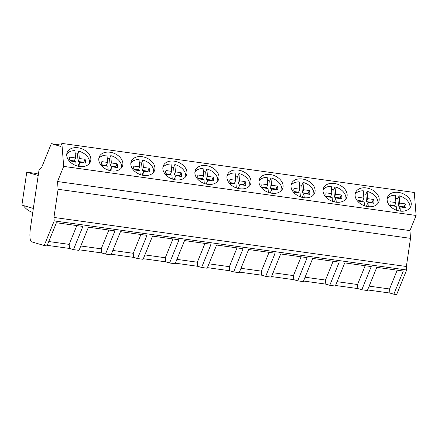 <?xml version="1.0" encoding="UTF-8"?>
<svg xmlns="http://www.w3.org/2000/svg" width="438" height="438" viewBox="0 0 438 438"><rect width="100%" height="100%" fill="white"/><g stroke="black" fill="none" stroke-linecap="round" stroke-linejoin="round"><path stroke-width="0.66" d="M53.94 217.434L58.101 189.282L57.52 181.529L63.674 166.396L61.873 143.401L60.647 146.407L51.323 143.669L41.468 167.902L39.07 169.67L30.457 227.979A13.107 3.093 -82.1 0 0 31.547 241.82L44.2 245.532L46.975 245.921L56.409 222.739L82.897 226.424L73.464 249.611L79.015 250.383L88.443 227.196L114.937 230.886L105.503 254.067L108.279 254.456L111.055 254.839L120.483 231.658L146.971 235.348L137.543 258.529L143.089 259.301L152.523 236.12L179.011 239.805L169.583 262.992L175.129 263.764L184.562 240.582L211.05 244.267L201.617 267.454L207.169 268.226L216.602 245.039L243.09 248.729L233.657 271.91L239.208 272.682L248.636 249.501L275.124 253.191L265.696 276.373L271.248 277.144L280.676 253.963L307.164 257.648L297.736 280.835L303.282 281.607L312.716 258.42L339.204 262.11L329.77 285.291L335.322 286.069L344.755 262.882L371.243 266.572L361.81 289.753L367.362 290.525L376.795 267.344L403.283 271.029L393.85 294.216L396.625 294.599L406.639 269.989L406.365 266.501L53.94 217.434L54.213 220.922L44.2 245.532M393.85 294.216L389.891 293.049L367.597 289.945M361.81 289.753L357.851 288.593L335.557 285.488M329.77 285.291L325.812 284.131L303.518 281.026M297.736 280.835L293.772 279.668L271.483 276.564M265.696 276.373L261.732 275.206L239.444 272.108M233.657 271.91L229.698 270.75L207.404 267.645M201.617 267.454L197.658 266.288L175.364 263.183M169.583 262.992L165.619 261.825L143.33 258.721M137.543 258.529L133.579 257.369L111.29 254.264M105.503 254.067L101.539 252.907L79.251 249.802M73.464 249.611L69.505 248.445L47.211 245.34M54.213 220.922L406.639 269.989M58.101 189.282L410.521 238.349L406.365 266.501M57.52 181.529L409.941 230.596L410.521 238.349M63.674 166.396L416.1 215.463L409.941 230.596M61.873 143.401L414.293 192.468L416.1 215.463M79.524 166.473A12.516 8.897 22.1 0 0 90.387 161.841A12.516 8.897 22.1 0 0 78.057 147.781A12.516 8.897 22.1 0 0 67.2 152.413A12.516 8.897 22.1 0 0 79.524 166.473M302.329 179.005A12.516 8.897 22.1 0 0 291.467 183.637A12.516 8.897 22.1 0 0 303.797 197.697A12.516 8.897 22.1 0 0 314.654 193.065A12.516 8.897 22.1 0 0 302.329 179.005M334.369 183.467A12.516 8.897 22.1 0 0 323.507 188.094A12.516 8.897 22.1 0 0 335.837 202.159A12.516 8.897 22.1 0 0 346.693 197.527A12.516 8.897 22.1 0 0 334.369 183.467M142.136 156.705A12.516 8.897 22.1 0 0 131.274 161.332A12.516 8.897 22.1 0 0 143.604 175.392A12.516 8.897 22.1 0 0 154.466 170.765A12.516 8.897 22.1 0 0 142.136 156.705M111.564 170.935A12.516 8.897 22.1 0 0 122.426 166.303A12.516 8.897 22.1 0 0 110.097 152.243A12.516 8.897 22.1 0 0 99.24 156.87A12.516 8.897 22.1 0 0 111.564 170.935M206.216 165.624A12.516 8.897 22.1 0 0 195.353 170.251A12.516 8.897 22.1 0 0 207.683 184.316A12.516 8.897 22.1 0 0 218.54 179.684A12.516 8.897 22.1 0 0 206.216 165.624M174.176 161.162A12.516 8.897 22.1 0 0 163.314 165.794A12.516 8.897 22.1 0 0 175.643 179.854A12.516 8.897 22.1 0 0 186.5 175.227A12.516 8.897 22.1 0 0 174.176 161.162M239.717 188.773A12.516 8.897 22.1 0 0 250.58 184.146A12.516 8.897 22.1 0 0 238.25 170.086A12.516 8.897 22.1 0 0 227.393 174.713A12.516 8.897 22.1 0 0 239.717 188.773M367.871 206.616A12.516 8.897 22.1 0 0 378.733 201.989A12.516 8.897 22.1 0 0 366.409 187.929A12.516 8.897 22.1 0 0 355.546 192.556A12.516 8.897 22.1 0 0 367.871 206.616M271.757 193.235A12.516 8.897 22.1 0 0 282.62 188.608A12.516 8.897 22.1 0 0 270.29 174.543A12.516 8.897 22.1 0 0 259.433 179.175A12.516 8.897 22.1 0 0 271.757 193.235M398.443 192.386A12.516 8.897 22.1 0 0 387.586 197.018A12.516 8.897 22.1 0 0 399.91 211.078A12.516 8.897 22.1 0 0 410.773 206.451A12.516 8.897 22.1 0 0 398.443 192.386M61.167 145.131L51.323 143.669M69.505 248.445L69.182 244.371L48.76 241.53M76.831 225.581L69.182 244.371M32.746 212.501A19.496 18.933 -73.6 0 1 23.313 205.499M38.205 175.512L26.762 172.15L21.9 205.088L33.343 208.444M26.762 172.15L35.971 173.437L38.407 174.149M389.891 293.049L389.568 288.981L369.146 286.134M397.211 270.186L389.568 288.981M108.865 230.043L101.222 248.833L80.8 245.992M101.539 252.907L101.222 248.833M140.905 234.5L133.262 253.295L112.84 250.454M133.579 257.369L133.262 253.295M172.944 238.962L165.301 257.758L144.879 254.911M165.619 261.825L165.301 257.758M204.984 243.424L197.335 262.214L176.914 259.373M197.658 266.288L197.335 262.214M237.024 247.886L229.375 266.676L208.953 263.835M229.698 270.75L229.375 266.676M269.058 252.343L261.415 271.138L240.993 268.291M261.732 275.206L261.415 271.138M301.098 256.805L293.455 275.595L273.033 272.754M293.772 279.668L293.455 275.595M333.137 261.267L325.494 280.057L305.072 277.216M325.812 284.131L325.494 280.057M365.177 265.724L357.528 284.519L337.107 281.678M357.851 288.593L357.528 284.519M89.576 163.27A12.516 8.897 -157.9 0 0 78.736 151.17L79.311 158.501L85.021 159.295A8.3 5.902 -157.9 0 1 85.322 163.1L79.612 162.301L79.94 166.522M76.13 165.63L75.823 161.775L70.113 160.981A8.3 5.902 -157.9 0 1 69.817 157.176L75.528 157.97L74.953 150.645A12.516 8.897 -157.9 0 0 66.784 153.995M75.194 153.727A12.516 8.897 -157.9 0 1 75.621 153.782A12.516 8.897 -157.9 0 1 77.521 154.16L78.095 161.491L83.806 162.284L85.021 159.295M78.736 151.17L77.521 154.16M75.528 157.97L74.312 160.96L69.856 160.341M79.612 162.301L78.397 165.29L78.473 166.292M84.069 162.925A8.3 5.902 22.1 0 0 83.806 162.284M79.311 158.501L78.095 161.491M121.616 167.732A12.516 8.897 -157.9 0 0 110.776 155.632L111.351 162.958L117.061 163.757A8.3 5.902 -157.9 0 1 117.362 167.557L111.646 166.763L111.98 170.984M108.164 170.092L107.863 166.237L102.153 165.444A8.3 5.902 -157.9 0 1 101.851 161.638L107.567 162.432L106.992 155.107A12.516 8.897 -157.9 0 0 98.818 158.457M107.233 158.189A12.516 8.897 -157.9 0 1 107.655 158.244A12.516 8.897 -157.9 0 1 109.56 158.622L110.135 165.947L115.846 166.741L117.061 163.757M110.776 155.632L109.56 158.622M101.895 164.803L106.352 165.422L107.567 162.432M111.646 166.763L110.431 169.752L110.513 170.749M116.103 167.382A8.3 5.902 22.1 0 0 115.846 166.741M111.351 162.958L110.135 165.947M153.656 172.189A12.516 8.897 -157.9 0 0 142.815 160.094L143.39 167.42L149.101 168.214A8.3 5.902 -157.9 0 1 149.402 172.019L143.686 171.225L144.02 175.446M140.204 174.548L139.903 170.7L134.192 169.9A8.3 5.902 -157.9 0 1 133.891 166.101L139.602 166.894L139.027 159.569A12.516 8.897 -157.9 0 0 130.858 162.914M139.273 162.651A12.516 8.897 -157.9 0 1 139.695 162.701A12.516 8.897 -157.9 0 1 141.6 163.084L142.175 170.409L147.885 171.203L149.101 168.214M142.815 160.094L141.6 163.084M133.929 169.26L138.386 169.884L139.602 166.894M143.686 171.225L142.47 174.214L142.547 175.211M148.143 171.844A8.3 5.902 22.1 0 0 147.885 171.203M143.39 167.42L142.175 170.409M185.696 176.651A12.516 8.897 -157.9 0 0 174.85 164.551L175.424 171.882L181.14 172.676A8.3 5.902 -157.9 0 1 181.436 176.481L175.726 175.687L176.054 179.909M172.244 179.011L171.942 175.156L166.226 174.362A8.3 5.902 -157.9 0 1 165.931 170.557L171.641 171.357L171.066 164.026A12.516 8.897 -157.9 0 0 162.898 167.376M171.307 167.108A12.516 8.897 -157.9 0 1 171.734 167.163A12.516 8.897 -157.9 0 1 173.634 167.54L174.209 174.871L179.925 175.665L181.14 172.676M174.85 164.551L173.634 167.54M171.641 171.357L170.426 174.34L165.969 173.722M175.726 175.687L174.51 178.671L174.587 179.673M180.182 176.306A8.3 5.902 22.1 0 0 179.925 175.665M175.424 171.882L174.209 174.871M217.735 181.113A12.516 8.897 -157.9 0 0 206.889 169.013L207.464 176.339L213.18 177.138A8.3 5.902 -157.9 0 1 213.476 180.943L207.765 180.144L208.094 184.365M204.283 183.473L203.982 179.618L198.266 178.824A8.3 5.902 -157.9 0 1 197.971 175.019L203.681 175.813L203.106 168.488A12.516 8.897 -157.9 0 0 194.937 171.838M203.347 171.57A12.516 8.897 -157.9 0 1 203.774 171.625A12.516 8.897 -157.9 0 1 205.674 172.003L206.249 179.328L211.959 180.127L213.18 177.138M206.889 169.013L205.674 172.003M203.681 175.813L202.465 178.803L198.009 178.184M207.765 180.144L206.55 183.133L206.626 184.13M212.222 180.768A8.3 5.902 22.1 0 0 211.959 180.127M207.464 176.339L206.249 179.328M249.769 185.57A12.516 8.897 -157.9 0 0 238.929 173.475L239.504 180.801L245.214 181.595A8.3 5.902 -157.9 0 1 245.515 185.4L239.805 184.606L240.133 188.827M236.323 187.935L236.016 184.08L230.306 183.281A8.3 5.902 -157.9 0 1 230.005 179.481L235.721 180.275L235.146 172.95A12.516 8.897 -157.9 0 0 226.977 176.3M235.387 176.032A12.516 8.897 -157.9 0 1 235.814 176.087A12.516 8.897 -157.9 0 1 237.714 176.465L238.288 183.79L243.999 184.584L245.214 181.595M238.929 173.475L237.714 176.465M235.721 180.275L234.505 183.265L230.049 182.646M239.805 184.606L238.584 187.595L238.666 188.592M244.256 185.225A8.3 5.902 22.1 0 0 243.999 184.584M239.504 180.801L238.288 183.79M281.809 190.032A12.516 8.897 -157.9 0 0 270.969 177.938L271.544 185.263L277.254 186.057A8.3 5.902 -157.9 0 1 277.555 189.862L271.839 189.068L272.173 193.289M268.357 192.391L268.056 188.537L262.346 187.743A8.3 5.902 -157.9 0 1 262.044 183.938L267.76 184.737L267.185 177.406A12.516 8.897 -157.9 0 0 259.011 180.757M267.426 180.489A12.516 8.897 -157.9 0 1 267.848 180.544A12.516 8.897 -157.9 0 1 269.753 180.927L270.328 188.252L276.039 189.046L277.254 186.057M270.969 177.938L269.753 180.927M267.76 184.737L266.545 187.727L262.088 187.103M271.839 189.068L270.624 192.058L270.706 193.054M276.296 189.687A8.3 5.902 22.1 0 0 276.039 189.046M271.544 185.263L270.328 188.252M313.849 194.494A12.516 8.897 -157.9 0 0 303.008 182.394L303.583 189.725L309.294 190.519A8.3 5.902 -157.9 0 1 309.589 194.324L303.879 193.525L304.213 197.746M300.397 196.854L300.096 192.999L294.385 192.205A8.3 5.902 -157.9 0 1 294.084 188.4L299.795 189.194L299.22 181.869A12.516 8.897 -157.9 0 0 291.051 185.219M299.466 184.951A12.516 8.897 -157.9 0 1 299.888 185.006A12.516 8.897 -157.9 0 1 301.787 185.383L302.362 192.715L308.078 193.508L309.294 190.519M303.008 182.394L301.787 185.383M299.795 189.194L298.579 192.183L294.122 191.565M303.879 193.525L302.663 196.514L302.74 197.516M308.336 194.149A8.3 5.902 22.1 0 0 308.078 193.508M303.583 189.725L302.362 192.715M345.889 198.956A12.516 8.897 -157.9 0 0 335.043 186.856L335.618 194.182L341.333 194.981A8.3 5.902 -157.9 0 1 341.629 198.781L335.919 197.987L336.247 202.208M332.437 201.316L332.135 197.461L326.42 196.667A8.3 5.902 -157.9 0 1 326.124 192.862L331.834 193.656L331.259 186.331A12.516 8.897 -157.9 0 0 323.091 189.681M331.5 189.413A12.516 8.897 -157.9 0 1 331.927 189.468A12.516 8.897 -157.9 0 1 333.827 189.846L334.402 197.171L340.118 197.971L341.333 194.981M335.043 186.856L333.827 189.846M331.834 193.656L330.619 196.646L326.162 196.027M335.919 197.987L334.703 200.976L334.78 201.973M340.375 198.606A8.3 5.902 22.1 0 0 340.118 197.971M335.618 194.182L334.402 197.171M377.928 203.413A12.516 8.897 -157.9 0 0 367.082 191.318L367.657 198.644L373.373 199.438A8.3 5.902 -157.9 0 1 373.669 203.243L367.958 202.449L368.287 206.67M364.476 205.778L364.17 201.923L358.459 201.124A8.3 5.902 -157.9 0 1 358.164 197.324L363.874 198.118L363.299 190.793A12.516 8.897 -157.9 0 0 355.13 194.138M363.54 193.875A12.516 8.897 -157.9 0 1 363.967 193.924A12.516 8.897 -157.9 0 1 365.867 194.308L366.442 201.633L372.152 202.427L373.373 199.438M367.082 191.318L365.867 194.308M363.874 198.118L362.659 201.108L358.202 200.484M367.958 202.449L366.743 205.438L366.82 206.435M372.415 203.068A8.3 5.902 22.1 0 0 372.152 202.427M367.657 198.644L366.442 201.633M409.963 207.875A12.516 8.897 -157.9 0 0 399.122 195.781L399.697 203.106L405.407 203.9A8.3 5.902 -157.9 0 1 405.708 207.705L399.993 206.911L400.327 211.132M396.516 210.235L396.209 206.38L390.499 205.586A8.3 5.902 -157.9 0 1 390.198 201.781L395.914 202.58L395.339 195.249A12.516 8.897 -157.9 0 0 387.17 198.6M395.58 198.332A12.516 8.897 -157.9 0 1 396.007 198.387A12.516 8.897 -157.9 0 1 397.907 198.764L398.481 206.095L404.192 206.889L405.407 203.9M399.122 195.781L397.907 198.764M395.914 202.58L394.698 205.564L390.242 204.946M399.993 206.911L398.777 209.895L398.859 210.897M404.449 207.53A8.3 5.902 22.1 0 0 404.192 206.889M399.697 203.106L398.481 206.095"/></g></svg>
